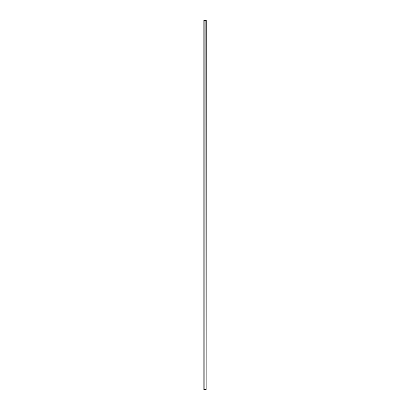 <?xml version="1.0" encoding="UTF-8"?>
<svg xmlns="http://www.w3.org/2000/svg" width="410" height="410" viewBox="0 0 410 410"><rect width="100%" height="100%" fill="white"/><g stroke="black" fill="none" stroke-linecap="round" stroke-linejoin="round"><path stroke-width="0.61" d="M203.832 20.5L203.832 389.5M206.168 20.5L206.168 389.5L206.266 20.5L203.934 20.5M206.168 389.5L205.979 20.5M205.866 20.5L205.979 389.5M205.866 389.5L204.134 389.5L204.134 20.5M204.021 20.5L204.134 389.5M206.066 20.5L206.066 389.5"/></g></svg>
